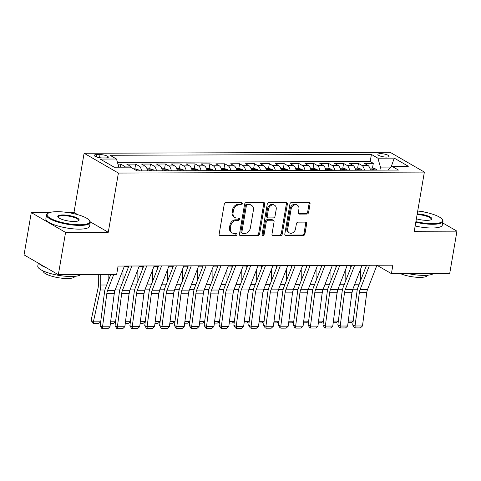 <?xml version="1.0" encoding="UTF-8"?>
<svg xmlns="http://www.w3.org/2000/svg" width="481" height="481" viewBox="0 0 481 481"><rect width="100%" height="100%" fill="white"/><g stroke="black" fill="none" stroke-linecap="round" stroke-linejoin="round"><path stroke-width="0.72" d="M242.304 203.728A1.221 0.974 120 0 0 241.486 202.567L225.992 202.621A1.744 1.389 120 0 0 224.254 204.287L219.144 234.175A1.744 1.389 120 0 0 219.727 235.678A1.744 1.389 120 0 0 220.316 235.828L235.804 235.78A1.221 0.974 120 0 0 236.201 233.453L234.199 233.465A5.574 4.443 120 0 1 232.317 232.972A5.574 4.443 120 0 1 230.441 228.162L230.868 225.673A5.574 4.443 120 0 1 236.442 220.346L238.444 220.34A1.221 0.974 120 0 0 238.847 218.013L236.838 218.019A5.574 4.443 120 0 1 234.956 217.532A5.574 4.443 120 0 1 233.081 212.722L233.507 210.227A5.574 4.443 120 0 1 239.081 204.9L241.083 204.894A1.221 0.974 120 0 0 242.304 203.728M234.956 217.532L234.031 216.997A5.574 4.443 120 0 1 232.155 212.187L232.582 209.692A5.574 4.443 120 0 1 238.155 204.365L240.157 204.359A1.221 0.974 120 0 0 241.324 202.573M219.33 235.293A1.744 1.389 120 0 0 219.39 235.293L234.878 235.245A1.221 0.974 120 0 0 236.045 233.459M232.317 232.972L231.391 232.437A5.574 4.443 120 0 1 229.515 227.627L229.942 225.138A5.574 4.443 120 0 1 235.516 219.811L237.518 219.805A1.221 0.974 120 0 0 238.684 218.013M380.513 153.649A5.676 1.443 9.7 0 0 377.88 154.407A5.676 1.443 9.7 0 0 380.651 156.175A5.676 1.443 9.7 0 0 386.441 157.077A5.676 1.443 9.7 0 0 389.075 156.319A5.676 1.443 9.7 0 0 386.297 154.551A5.676 1.443 9.7 0 0 380.513 153.649M306.878 214.063A1.744 1.389 120 0 0 308.616 212.398L310.053 204.01A1.744 1.389 120 0 0 309.463 202.507A1.744 1.389 120 0 0 308.874 202.357L291.672 202.411A1.744 1.389 120 0 0 289.929 204.076L284.824 233.964A1.744 1.389 120 0 0 285.407 235.468A1.744 1.389 120 0 0 285.997 235.618L303.198 235.564A1.744 1.389 120 0 0 304.942 233.898L306.674 223.773A1.744 1.389 120 0 0 306.084 222.27A1.744 1.389 120 0 0 305.501 222.114L298.136 222.138A1.744 1.389 120 0 0 296.392 223.803L295.538 228.83A4.66 3.716 120 0 1 289.303 232.876A4.66 3.716 120 0 1 287.734 228.854L291.101 209.175A4.66 3.716 120 0 1 297.33 205.128A4.66 3.716 120 0 1 298.899 209.151L298.34 212.428A1.744 1.389 120 0 0 298.923 213.931A1.744 1.389 120 0 0 299.513 214.087L306.878 214.063L305.946 213.528A1.744 1.389 120 0 0 307.69 211.862L309.121 203.475A1.744 1.389 120 0 0 308.934 202.357M414.249 231.295L456.95 231.157L449.723 273.455L391.42 273.641L392.869 265.181L118.085 266.059L116.642 274.519L58.345 274.705L65.572 232.407L108.273 232.275L118.398 173.064L424.368 172.084L414.249 231.295M264.706 204.154A1.744 1.389 120 0 0 264.123 202.651A1.744 1.389 120 0 0 263.534 202.501L246.332 202.555A1.744 1.389 120 0 0 244.588 204.221L239.478 234.109A1.744 1.389 120 0 0 240.067 235.612A1.744 1.389 120 0 0 240.656 235.768L257.858 235.708A1.744 1.389 120 0 0 259.602 234.043L264.706 204.154L263.78 203.619A1.744 1.389 120 0 0 263.594 202.501M268.999 202.483L286.207 202.429A1.744 1.389 120 0 1 286.79 202.579A1.744 1.389 120 0 1 287.379 204.082L282.269 233.97A1.744 1.389 120 0 1 280.531 235.636L273.166 235.66A1.744 1.389 120 0 1 272.577 235.51A1.744 1.389 120 0 1 271.993 234.006L274.062 221.885A1.744 1.389 120 0 0 273.479 220.382A1.744 1.389 120 0 0 272.889 220.226L268.007 220.244A1.744 1.389 120 0 0 266.264 221.909L264.105 234.53A1.221 0.974 120 0 1 262.067 234.536L267.262 204.148A1.744 1.389 120 0 1 268.999 202.483M372.486 168.085L373.304 163.33L364.388 163.36L367.773 165.314L361.832 165.332A7.101 3.884 89.8 0 1 364.406 170.178M357.636 168.134L358.447 163.378L349.537 163.408L352.922 165.362L346.975 165.38A7.101 3.884 89.8 0 1 349.555 170.226M342.785 168.182L343.596 163.426L334.686 163.456L338.065 165.41L332.124 165.428A7.101 3.884 89.8 0 1 334.704 170.268M327.928 168.23L328.739 163.474L319.829 163.504L323.214 165.458L317.274 165.476A7.101 3.884 89.8 0 1 319.847 170.316M313.077 168.278L313.889 163.522L304.978 163.552L308.363 165.506L302.417 165.524A7.101 3.884 89.8 0 1 304.996 170.364M298.226 168.326L299.038 163.57L290.127 163.594L293.506 165.554L287.566 165.572A7.101 3.884 89.8 0 1 290.145 170.412M283.369 168.374L284.181 163.618L275.27 163.642L278.655 165.596L272.715 165.62A7.101 3.884 89.8 0 1 275.288 170.46M268.518 168.422L269.33 163.666L260.419 163.69L263.798 165.644L257.858 165.662A7.101 3.884 89.8 0 1 260.437 170.508M253.661 168.47L254.479 163.708L245.563 163.738L248.948 165.692L243.007 165.711A7.101 3.884 89.8 0 1 245.587 170.557M238.81 168.518L239.622 163.756L230.712 163.787L234.097 165.741L228.156 165.759A7.101 3.884 89.8 0 1 230.73 170.605M223.96 168.56L224.771 163.805L215.861 163.835L219.24 165.789L213.299 165.807A7.101 3.884 89.8 0 1 215.879 170.653M209.103 168.609L209.92 163.853L201.004 163.883L204.389 165.837L198.449 165.855A7.101 3.884 89.8 0 1 201.022 170.701M194.252 168.657L195.064 163.901L186.153 163.931L189.538 165.885L183.592 165.903A7.101 3.884 89.8 0 1 186.171 170.743M179.401 168.705L180.213 163.949L171.302 163.979L174.681 165.933L168.741 165.951A7.101 3.884 89.8 0 1 171.32 170.791M164.544 168.753L165.356 163.997L156.445 164.021L159.83 165.981L153.89 165.999A7.101 3.884 89.8 0 1 156.463 170.839M149.693 168.801L150.505 164.045L141.594 164.069L144.979 166.023L139.033 166.047A7.101 3.884 89.8 0 1 141.612 170.887M134.842 168.849L135.654 164.093L126.743 164.117L130.123 166.071A7.101 3.884 89.8 0 1 131.692 167.797M102.507 157.93L105.778 157.918A5.501 1.395 9.7 0 0 108.327 157.185A5.501 1.395 9.7 0 0 105.64 155.471A5.501 1.395 9.7 0 0 100.03 154.599L96.759 154.611A5.501 1.395 9.7 0 0 94.21 155.345A5.501 1.395 9.7 0 0 96.897 157.059A5.501 1.395 9.7 0 0 102.507 157.93M118.398 173.064L84.103 153.253L390.079 152.273L424.368 172.084M373.304 163.33L370.196 161.538L371.41 154.431L109.999 155.267L116.486 159.013L118.825 167.19M371.41 154.431L377.898 158.183L394.24 158.129L408.327 166.27L391.985 166.318L398.472 170.07L137.061 170.899L130.573 167.154L114.237 167.208L100.144 159.067L116.486 159.013M120.28 167.19L120.797 164.135L124.182 166.089A7.101 3.884 89.8 0 1 125.337 167.172M135.654 164.093L139.033 166.047M150.505 164.045L153.89 165.999M165.356 163.997L168.741 165.951M180.213 163.949L183.592 165.903M195.064 163.901L198.449 165.855M209.92 163.853L213.299 165.807M224.771 163.805L228.156 165.759M239.622 163.756L243.007 165.711M254.479 163.708L257.858 165.662M269.33 163.666L272.715 165.62M284.181 163.618L287.566 165.572M299.038 163.57L302.417 165.524M313.889 163.522L317.274 165.476M328.739 163.474L332.124 165.428M343.596 163.426L346.975 165.38M358.447 163.378L361.832 165.332M370.196 161.538L117.436 162.344M120.797 164.135L117.953 164.147M390.776 167.472L390.849 167.057L380.447 167.087L379.93 170.124M49.747 212.542L31.277 212.596L65.572 232.407M31.277 212.596L24.05 254.894L58.345 274.705M456.95 231.157L442.718 222.937M423.695 211.947L422.655 211.345L420.19 211.357M77.886 214.718L73.984 212.464L67.43 212.482M73.984 212.464L84.103 153.253M376.791 265.608L377.519 265.608L391.42 273.641M124.284 266.414L128.734 266.402M139.141 266.372L143.585 266.354M153.992 266.324L158.435 266.306M168.843 266.276L173.292 266.258M183.7 266.227L188.143 266.215M198.551 266.179L202.994 266.167M213.408 266.131L217.851 266.119M228.259 266.083L232.702 266.071M243.109 266.035L247.553 266.023M257.966 265.987L262.41 265.975M272.817 265.945L277.26 265.927M287.668 265.897L292.117 265.879M302.525 265.849L306.968 265.831M317.376 265.801L321.819 265.789M332.227 265.752L336.676 265.74M347.084 265.704L351.527 265.692M361.934 265.656L366.378 265.644M391.071 167.19L394.24 158.129M377.585 265.229L377.519 265.608M147.553 170.869A7.101 3.884 -90.2 0 0 144.979 166.023M162.41 170.821A7.101 3.884 -90.2 0 0 159.83 165.981M177.261 170.773A7.101 3.884 -90.2 0 0 174.681 165.933M192.111 170.725A7.101 3.884 -90.2 0 0 189.538 165.885M206.968 170.677A7.101 3.884 -90.2 0 0 204.389 165.837M221.819 170.629A7.101 3.884 -90.2 0 0 219.24 165.789M236.67 170.587A7.101 3.884 -90.2 0 0 234.097 165.741M251.527 170.539A7.101 3.884 -90.2 0 0 248.948 165.692M266.378 170.49A7.101 3.884 -90.2 0 0 263.798 165.644M281.229 170.442A7.101 3.884 -90.2 0 0 278.655 165.596M296.086 170.394A7.101 3.884 -90.2 0 0 293.506 165.554M310.936 170.346A7.101 3.884 -90.2 0 0 308.363 165.506M325.793 170.298A7.101 3.884 -90.2 0 0 323.214 165.458M340.644 170.25A7.101 3.884 -90.2 0 0 338.065 165.41M355.495 170.202A7.101 3.884 -90.2 0 0 352.922 165.362M391.985 166.318L388.011 170.1M370.352 170.16A7.101 3.884 -90.2 0 0 367.773 165.314M380.447 167.087L377.898 158.183M108.273 232.275L90.212 221.837M239.67 235.227A1.744 1.389 120 0 0 239.724 235.233L256.932 235.173A1.744 1.389 120 0 0 258.67 233.507L263.78 203.619M247.535 204.876A1.221 0.974 120 0 0 246.32 206.042L241.835 232.275A1.221 0.974 120 0 0 242.652 233.435L244.769 233.429A5.574 4.443 120 0 0 250.342 228.102L253.409 210.167A5.574 4.443 120 0 0 251.533 205.357A5.574 4.443 120 0 0 249.651 204.87L247.535 204.876L246.609 204.341A1.221 0.974 120 0 0 245.394 205.501L246.32 206.042M242.244 233.327L241.318 232.792A1.221 0.974 120 0 1 240.909 231.74L245.394 205.501M251.533 205.357L250.607 204.822A5.574 4.443 120 0 0 248.725 204.329L249.651 204.87M246.609 204.341L248.725 204.329M272.18 235.125A1.744 1.389 120 0 0 272.24 235.125L279.599 235.101A1.744 1.389 120 0 0 281.343 233.435L286.454 203.547A1.744 1.389 120 0 0 286.261 202.429M273.479 220.382L272.553 219.847A1.744 1.389 120 0 0 271.963 219.691L267.081 219.709A1.744 1.389 120 0 0 265.338 221.374L263.179 233.994L264.105 234.53M262.115 235.149A1.221 0.974 120 0 0 263.179 233.994M276.214 209.307A4.66 3.716 120 0 0 274.645 205.285A4.66 3.716 120 0 0 268.416 209.331L267.232 216.264A1.744 1.389 120 0 0 267.815 217.767A1.744 1.389 120 0 0 268.404 217.917L273.286 217.905A1.744 1.389 120 0 0 275.03 216.24L276.214 209.307M274.645 205.285L273.719 204.75A4.66 3.716 120 0 0 267.49 208.796L268.416 209.331M267.815 217.767L266.889 217.232A1.744 1.389 120 0 1 266.3 215.728L267.49 208.796M298.527 213.546A1.744 1.389 120 0 0 298.587 213.552L305.946 213.528M297.33 205.128L296.404 204.593A4.66 3.716 120 0 0 290.175 208.64L291.101 209.175M289.303 232.876L288.378 232.341A4.66 3.716 120 0 1 286.808 228.319L290.175 208.64M285.011 235.083A1.744 1.389 120 0 0 285.071 235.083L302.272 235.029A1.744 1.389 120 0 0 304.016 233.363L305.748 223.238A1.744 1.389 120 0 0 305.555 222.114M98.292 274.573L98.34 285.035A8.874 4.852 89.8 0 1 98.01 288.359L91.143 320.202L93.404 321.843L100.264 290.001A13.306 7.281 -90.2 0 0 100.769 285.011L100.715 274.567M108.177 281.181L108.141 274.543M100.685 321.927L98.575 323.472L93.38 323.491L92.472 322.835L91.143 320.202M93.38 323.491L93.404 321.843L100.697 321.819M124.435 266.041L115.019 290.356A8.874 4.852 -90.2 0 0 114.262 293.44L109.981 326.773L102.555 326.797L102.675 328.727L101.725 328.313L100.192 325.763L104.473 292.43A13.306 7.281 89.8 0 1 105.61 287.806L110.75 274.537M100.192 325.763L102.555 326.797L106.836 293.464A8.874 4.852 -90.2 0 1 107.594 290.38L113.732 274.525M109.981 326.773L107.87 328.709L102.675 328.727M57.149 211.682A21.651 5.495 9.7 0 0 48.112 213.269A21.651 5.495 9.7 0 0 55.345 220.52A21.651 5.495 9.7 0 0 79.768 224.747A21.651 5.495 9.7 0 0 89.292 220.31A21.651 5.495 9.7 0 0 57.149 211.682M89.292 220.31L89.719 220.869A22.18 5.634 -170.3 0 1 90.236 222.456A22.18 5.634 -170.3 0 1 79.954 225.415A22.18 5.634 -170.3 0 1 57.341 221.891A22.18 5.634 -170.3 0 1 46.507 214.983A22.18 5.634 -170.3 0 1 47.523 213.654L48.112 213.269M62.807 214.947A10.822 2.748 -170.3 0 1 75.012 217.057A10.822 2.748 -170.3 0 1 78.631 220.683A10.822 2.748 -170.3 0 1 74.11 221.476A10.822 2.748 -170.3 0 1 58.039 217.165A10.822 2.748 -170.3 0 1 62.807 214.947M78.289 220.869A10.293 2.615 9.7 0 0 78.517 220.454A10.293 2.615 9.7 0 0 73.491 217.25A10.293 2.615 9.7 0 0 62.993 215.614A10.293 2.615 9.7 0 0 58.225 216.985A10.293 2.615 9.7 0 0 58.297 217.454M80.814 274.633A22.18 5.634 -170.3 0 1 71.224 276.503A22.18 5.634 -170.3 0 1 48.611 272.986A22.18 5.634 -170.3 0 1 37.777 266.071L38.282 263.113M46.134 267.646A22.18 5.634 -170.3 0 1 39.171 263.63M74.723 276.359L74.717 276.395A15.969 4.058 -170.3 0 1 67.316 278.523A15.969 4.058 -170.3 0 1 51.034 275.986A15.969 4.058 -170.3 0 1 43.23 271.013L43.236 270.971M90.236 222.456L89.598 226.178A22.18 5.634 -170.3 0 1 79.323 229.136A22.18 5.634 -170.3 0 1 56.704 225.613A22.18 5.634 -170.3 0 1 45.869 218.705L46.507 214.983M415.897 221.633A21.651 5.495 9.7 0 0 432.527 223.617A21.651 5.495 9.7 0 0 442.051 219.18A21.651 5.495 9.7 0 0 417.712 211.027M442.051 219.18L442.478 219.739A22.18 5.634 -170.3 0 1 442.995 221.332A22.18 5.634 -170.3 0 1 432.714 224.284A22.18 5.634 -170.3 0 1 415.788 222.276M417.225 213.865A10.822 2.748 -170.3 0 1 428.487 216.203A10.822 2.748 -170.3 0 1 431.391 219.558A10.822 2.748 -170.3 0 1 426.869 220.352A10.822 2.748 -170.3 0 1 416.384 218.801M431.054 219.745A10.293 2.615 9.7 0 0 431.277 219.33A10.293 2.615 9.7 0 0 417.117 214.52M433.573 273.503A22.18 5.634 -170.3 0 1 423.983 275.379A22.18 5.634 -170.3 0 1 408.05 273.587M427.483 275.228L427.477 275.264A15.969 4.058 -170.3 0 1 420.075 277.393A15.969 4.058 -170.3 0 1 400.372 273.611M442.995 221.332L442.358 225.054A22.18 5.634 -170.3 0 1 432.082 228.006A22.18 5.634 -170.3 0 1 415.151 225.998M114.105 294.649L115.043 290.296M133.514 168.849L135.209 168.849L138.546 169.913A4.702 2.573 89.8 0 1 139.46 170.893M123.028 281.132L122.974 269.811M136.351 170.496L135.726 170.13M115.542 321.879L113.432 323.424L110.414 323.436M110.624 321.789L115.554 321.771M127.952 266.408L127.964 268.386M128.962 294.606L129.9 290.247M147.024 168.807L150.06 168.801L153.403 169.865A4.702 2.573 89.8 0 1 154.317 170.845M137.885 281.084L137.825 269.769M151.491 170.857A4.702 2.573 -90.2 0 0 151.238 170.484C149.982 169.799 149.387 169.799 149.459 170.49A4.702 2.573 89.8 0 1 149.711 170.863M149.32 170.166L149.459 170.49M130.393 321.831L128.283 323.382L125.264 323.388M125.475 321.741L130.405 321.723M142.809 266.36L142.815 268.338M143.813 294.558L144.751 290.199M161.881 168.759L164.917 168.753L168.254 169.817A4.702 2.573 89.8 0 1 169.168 170.797M152.736 281.036L152.675 269.721M166.348 170.809A4.702 2.573 -90.2 0 0 166.089 170.436C164.833 169.751 164.237 169.751 164.31 170.442A4.702 2.573 89.8 0 1 164.562 170.815M164.177 170.118L164.31 170.442M145.244 321.783L143.134 323.334L140.115 323.34M140.332 321.693L145.262 321.681M157.66 266.312L157.672 268.29M158.664 294.51L159.608 290.151M176.731 168.717L179.768 168.705L183.105 169.769A4.702 2.573 89.8 0 1 184.019 170.755M167.592 280.988L167.532 269.673M181.199 170.761A4.702 2.573 -90.2 0 0 180.946 170.388C179.684 169.703 179.088 169.703 179.16 170.394A4.702 2.573 89.8 0 1 179.419 170.767M179.028 170.07L179.16 170.394M160.101 321.735L157.99 323.286L154.972 323.292M155.183 321.645L160.113 321.633M139.286 265.993L129.876 290.308A8.874 4.852 -90.2 0 0 129.112 293.392L124.838 326.725L117.412 326.749L117.526 328.679L116.582 328.27L115.049 325.721L119.324 292.388A13.306 7.281 89.8 0 1 120.466 287.758L128.878 266.023M115.049 325.721L117.412 326.749L121.687 293.416A8.874 4.852 -90.2 0 1 122.451 290.332L131.86 266.017M124.838 326.725L122.727 328.661L117.526 328.679M154.136 265.945L144.727 290.259A8.874 4.852 -90.2 0 0 143.969 293.344L139.688 326.677L132.263 326.701L132.377 328.631L131.433 328.222L129.9 325.673L134.181 292.34A13.306 7.281 89.8 0 1 135.317 287.71L143.729 265.975M129.9 325.673L132.263 326.701L136.544 293.368A8.874 4.852 -90.2 0 1 137.301 290.284L146.711 265.969M139.688 326.677L137.578 328.613L132.377 328.631M168.993 265.897L159.584 290.211A8.874 4.852 -90.2 0 0 158.82 293.296L154.545 326.629L147.114 326.653L147.234 328.583L146.29 328.174L144.751 325.625L149.032 292.292A13.306 7.281 89.8 0 1 150.168 287.668L158.586 265.927M144.751 325.625L147.114 326.653L151.395 293.32A8.874 4.852 -90.2 0 1 152.152 290.235L161.568 265.921M154.545 326.629L152.429 328.571L147.234 328.583M183.844 265.849L174.435 290.163A8.874 4.852 -90.2 0 0 173.677 293.248L169.396 326.581L161.971 326.605L162.085 328.535L161.141 328.126L159.608 325.577L163.883 292.244A13.306 7.281 89.8 0 1 165.025 287.62L173.437 265.879M159.608 325.577L161.971 326.605L166.246 293.272A8.874 4.852 -90.2 0 1 167.009 290.187L176.419 265.873M169.396 326.581L167.286 328.523L162.085 328.535M172.511 266.264L172.523 268.242M173.521 294.462L174.459 290.103M191.582 168.669L194.625 168.657L197.962 169.721A4.702 2.573 89.8 0 1 198.875 170.707M182.443 280.94L182.383 269.625M196.05 170.713A4.702 2.573 -90.2 0 0 195.797 170.34C194.54 169.655 193.945 169.655 194.017 170.346A4.702 2.573 89.8 0 1 194.27 170.719M193.879 170.027L194.017 170.346M174.952 321.687L172.841 323.238L169.823 323.25M170.034 321.597L174.964 321.585M198.701 265.801L189.286 290.121A8.874 4.852 -90.2 0 0 188.528 293.2L184.247 326.533L176.822 326.557L176.942 328.493L175.992 328.078L174.459 325.529L178.74 292.195A13.306 7.281 89.8 0 1 179.876 287.572L188.287 265.837M174.459 325.529L176.822 326.557L181.103 293.224A8.874 4.852 -90.2 0 1 181.86 290.145L191.27 265.825M184.247 326.533L182.137 328.475L176.942 328.493M187.368 266.215L187.374 268.194M188.372 294.414L189.31 290.055M206.439 168.621L209.475 168.609L212.812 169.679A4.702 2.573 89.8 0 1 213.726 170.659M197.294 280.892L197.24 269.576M210.906 170.665A4.702 2.573 -90.2 0 0 210.654 170.298C209.391 169.607 208.796 169.607 208.868 170.298A4.702 2.573 89.8 0 1 209.121 170.671M208.736 169.979L208.868 170.298M189.803 321.639L187.698 323.19L184.674 323.202M184.89 321.548L189.821 321.536M213.552 265.752L204.142 290.073A8.874 4.852 -90.2 0 0 203.379 293.157L199.104 326.485L191.672 326.509L191.793 328.445L190.849 328.03L189.31 325.481L193.59 292.147A13.306 7.281 89.8 0 1 194.733 287.524L203.144 265.789M189.31 325.481L191.672 326.509L195.953 293.176A8.874 4.852 -90.2 0 1 196.711 290.097L206.127 265.777M199.104 326.485L196.994 328.427L191.793 328.445M202.218 266.167L202.23 268.145M203.222 294.366L204.166 290.007M221.29 168.572L224.326 168.56L227.669 169.631A4.702 2.573 89.8 0 1 228.583 170.611M212.151 280.844L212.091 269.528M225.757 170.617A4.702 2.573 -90.2 0 0 225.505 170.25C224.242 169.559 223.653 169.565 223.719 170.256A4.702 2.573 89.8 0 1 223.978 170.623M223.587 169.931L223.719 170.256M204.659 321.597L202.549 323.142L199.531 323.154M199.741 321.506L204.672 321.488M228.403 265.704L218.993 290.025A8.874 4.852 -90.2 0 0 218.236 293.109L213.955 326.443L206.529 326.467L206.644 328.397L205.7 327.982L204.166 325.433L208.441 292.099A13.306 7.281 89.8 0 1 209.584 287.476L217.995 265.74M204.166 325.433L206.529 326.467L210.804 293.133A8.874 4.852 -90.2 0 1 211.568 290.049L220.977 265.728M213.955 326.443L211.844 328.379L206.644 328.397M217.075 266.119L217.081 268.097M218.079 294.318L219.017 289.959M236.141 168.524L239.183 168.512L242.52 169.583A4.702 2.573 89.8 0 1 243.434 170.563M227.002 280.802L226.942 269.48M240.608 170.569A4.702 2.573 -90.2 0 0 240.356 170.202C239.099 169.51 238.504 169.516 238.576 170.208A4.702 2.573 89.8 0 1 238.829 170.575M238.444 169.883L238.576 170.208M219.51 321.548L217.4 323.094L214.382 323.106M214.592 321.458L219.522 321.44M243.26 265.656L233.844 289.977A8.874 4.852 -90.2 0 0 233.087 293.061L228.806 326.395L221.38 326.419L221.5 328.349L220.551 327.934L219.017 325.384L223.298 292.051A13.306 7.281 89.8 0 1 224.435 287.428L232.846 265.692M219.017 325.384L221.38 326.419L225.661 293.085A8.874 4.852 -90.2 0 1 226.419 290.001L235.828 265.68M228.806 326.395L226.695 328.331L221.5 328.349M231.926 266.071L231.938 268.049M232.93 294.27L233.868 289.917M250.998 168.476L254.034 168.464L257.371 169.534A4.702 2.573 89.8 0 1 258.285 170.514M241.853 280.754L241.799 269.432M255.465 170.527A4.702 2.573 -90.2 0 0 255.213 170.154C253.95 169.462 253.355 169.468 253.427 170.16A4.702 2.573 89.8 0 1 253.679 170.533M253.295 169.835L253.427 170.16M234.361 321.5L232.257 323.046L229.239 323.058M229.449 321.41L234.379 321.392M258.111 265.608L248.701 289.929A8.874 4.852 -90.2 0 0 247.937 293.013L243.663 326.346L236.237 326.371L236.351 328.301L235.407 327.886L233.868 325.336L238.149 292.003A13.306 7.281 89.8 0 1 239.291 287.379L247.703 265.644M233.868 325.336L236.237 326.371L240.512 293.037A8.874 4.852 -90.2 0 1 241.27 289.953L250.685 265.632M243.663 326.346L241.552 328.282L236.351 328.301M246.777 266.023L246.789 268.001M247.787 294.222L248.725 289.869M265.849 168.428L268.885 168.422L272.228 169.486A4.702 2.573 89.8 0 1 273.142 170.466M256.71 280.706L256.65 269.384M270.316 170.478A4.702 2.573 -90.2 0 0 270.063 170.106C268.801 169.42 268.212 169.42 268.284 170.112A4.702 2.573 89.8 0 1 268.536 170.484M268.145 169.787L268.284 170.112M249.218 321.452L247.108 322.998L244.089 323.01M244.3 321.362L249.23 321.344M272.961 265.566L263.552 289.881A8.874 4.852 -90.2 0 0 262.794 292.965L258.513 326.298L251.088 326.322L251.202 328.252L250.258 327.844L248.725 325.294L253.006 291.961A13.306 7.281 89.8 0 1 254.142 287.331L262.554 265.596M248.725 325.294L251.088 326.322L255.369 292.989A8.874 4.852 -90.2 0 1 256.126 289.905L265.536 265.59M258.513 326.298L256.403 328.234L251.202 328.252M261.634 265.975L261.64 267.959M262.638 294.18L263.576 289.821M280.706 168.38L283.742 168.374L287.079 169.438A4.702 2.573 89.8 0 1 287.993 170.418M271.561 280.657L271.5 269.336M285.173 170.43A4.702 2.573 -90.2 0 0 284.914 170.058C283.658 169.372 283.062 169.372 283.135 170.064A4.702 2.573 89.8 0 1 283.387 170.436M283.002 169.739L283.135 170.064M264.069 321.404L261.959 322.955L258.94 322.961M259.151 321.314L264.081 321.296M287.818 265.518L278.403 289.833A8.874 4.852 -90.2 0 0 277.645 292.917L273.364 326.25L265.939 326.274L266.059 328.204L265.109 327.795L263.576 325.246L267.857 291.913A13.306 7.281 89.8 0 1 268.993 287.283L277.411 265.548M263.576 325.246L265.939 326.274L270.22 292.941A8.874 4.852 -90.2 0 1 270.977 289.857L280.393 265.542M273.364 326.25L271.254 328.186L266.059 328.204M276.485 265.933L276.497 267.911M277.489 294.131L278.427 289.772M295.556 168.332L298.593 168.326L301.93 169.39A4.702 2.573 89.8 0 1 302.844 170.37M286.411 280.609L286.357 269.294M300.024 170.382A4.702 2.573 -90.2 0 0 299.771 170.009C298.509 169.324 297.913 169.324 297.986 170.015A4.702 2.573 89.8 0 1 298.244 170.388M297.853 169.691L297.986 170.015M278.926 321.356L276.815 322.907L273.797 322.913M274.008 321.266L278.938 321.254M302.669 265.47L293.26 289.784A8.874 4.852 -90.2 0 0 292.496 292.869L288.221 326.202L280.796 326.226L280.91 328.156L279.966 327.747L278.433 325.198L282.708 291.865A13.306 7.281 89.8 0 1 283.85 287.241L292.262 265.5M278.433 325.198L280.796 326.226L285.071 292.893A8.874 4.852 -90.2 0 1 285.834 289.809L295.244 265.494M288.221 326.202L286.111 328.144L280.91 328.156M291.336 265.885L291.348 267.863M292.346 294.083L293.284 289.724M310.407 168.284L313.444 168.278L316.787 169.342A4.702 2.573 89.8 0 1 317.7 170.328M301.268 280.561L301.208 269.246M314.875 170.334A4.702 2.573 -90.2 0 0 314.622 169.961C313.359 169.276 312.77 169.276 312.842 169.967A4.702 2.573 89.8 0 1 313.095 170.34M312.704 169.643L312.842 169.967M293.777 321.308L291.666 322.859L288.648 322.865M288.859 321.218L293.789 321.206M317.52 265.422L308.111 289.736A8.874 4.852 -90.2 0 0 307.353 292.821L303.072 326.154L295.647 326.178L295.761 328.108L294.817 327.699L293.284 325.15L297.565 291.817A13.306 7.281 89.8 0 1 298.701 287.193L307.112 265.452M293.284 325.15L295.647 326.178L299.928 292.845A8.874 4.852 -90.2 0 1 300.685 289.76L310.095 265.446M303.072 326.154L300.962 328.096L295.761 328.108M306.193 265.837L306.199 267.815M307.197 294.035L308.135 289.676M325.264 168.242L328.301 168.23L331.637 169.294A4.702 2.573 89.8 0 1 332.551 170.28M316.119 280.513L316.059 269.198M329.732 170.286A4.702 2.573 -90.2 0 0 329.473 169.913C328.216 169.228 327.621 169.228 327.693 169.919A4.702 2.573 89.8 0 1 327.946 170.292M327.561 169.601L327.693 169.919M308.628 321.26L306.517 322.811L303.499 322.823M303.715 321.17L308.646 321.158M332.377 265.374L322.961 289.694A8.874 4.852 -90.2 0 0 322.204 292.773L317.929 326.106L310.498 326.13L310.618 328.06L309.674 327.651L308.135 325.102L312.416 291.769A13.306 7.281 89.8 0 1 313.552 287.145L321.969 265.41M308.135 325.102L310.498 326.13L314.778 292.797A8.874 4.852 -90.2 0 1 315.536 289.718L324.952 265.398M317.929 326.106L315.813 328.048L310.618 328.06M321.043 265.789L321.055 267.767M322.048 293.987L322.991 289.628M340.115 168.194L343.151 168.182L346.488 169.252A4.702 2.573 89.8 0 1 347.402 170.232M330.976 280.465L330.916 269.15M344.582 170.238A4.702 2.573 -90.2 0 0 344.33 169.865C343.067 169.18 342.472 169.18 342.544 169.871A4.702 2.573 89.8 0 1 342.803 170.244M342.412 169.552L342.544 169.871M323.485 321.212L321.374 322.763L318.356 322.775M318.566 321.122L323.497 321.11M347.228 265.326L337.818 289.646A8.874 4.852 -90.2 0 0 337.061 292.725L332.78 326.058L325.354 326.082L325.469 328.018L324.525 327.603L322.991 325.054L327.266 291.72A13.306 7.281 89.8 0 1 328.409 287.097L336.82 265.362M322.991 325.054L325.354 326.082L329.629 292.749A8.874 4.852 -90.2 0 1 330.393 289.67L339.802 265.35M332.78 326.058L330.669 328L325.469 328.018M335.894 265.74L335.906 267.719M336.904 293.939L337.842 289.58M354.966 168.146L358.008 168.134L361.345 169.204A4.702 2.573 89.8 0 1 362.259 170.184M345.827 280.417L345.767 269.101M359.433 170.19A4.702 2.573 -90.2 0 0 359.181 169.823C357.924 169.132 357.329 169.138 357.401 169.829A4.702 2.573 89.8 0 1 357.654 170.196M357.263 169.504L357.401 169.829M338.335 321.164L336.225 322.715L333.207 322.727M333.417 321.08L338.347 321.061M362.085 265.278L352.669 289.598A8.874 4.852 -90.2 0 0 351.912 292.682L347.631 326.016L340.205 326.04L340.326 327.97L339.376 327.555L337.842 325.006L342.123 291.672A13.306 7.281 89.8 0 1 343.26 287.049L351.671 265.314M337.842 325.006L340.205 326.04L344.486 292.707A8.874 4.852 -90.2 0 1 345.244 289.622L354.653 265.302M347.631 326.016L345.52 327.952L340.326 327.97M350.751 265.692L350.757 267.67M351.755 293.891L352.693 289.532M369.823 168.097L372.859 168.085L376.196 169.156A4.702 2.573 89.8 0 1 377.11 170.136M360.678 280.375L360.624 269.053M374.29 170.142A4.702 2.573 -90.2 0 0 374.038 169.775C372.775 169.084 372.18 169.09 372.252 169.781A4.702 2.573 89.8 0 1 372.504 170.148M372.12 169.456L372.252 169.781M353.186 321.122L351.082 322.667L348.058 322.679M348.274 321.031L353.204 321.013M376.936 265.229L367.526 289.55A8.874 4.852 -90.2 0 0 366.762 292.634L362.488 325.968L355.056 325.992L355.176 327.922L354.232 327.507L352.693 324.958L356.974 291.624A13.306 7.281 89.8 0 1 358.117 287.001L366.528 265.265M352.693 324.958L355.056 325.992L359.337 292.658A8.874 4.852 -90.2 0 1 360.095 289.574L369.51 265.253M362.488 325.968L360.377 327.904L355.176 327.922M130.123 166.071L124.182 166.089M96.374 156.878L96.759 154.611M99.507 157.666L100.03 154.599M238.155 204.365L239.081 204.9M232.582 209.692L233.507 210.227M232.155 212.187L233.081 212.722M237.518 219.805L238.444 220.34M235.516 219.811L236.442 220.346M229.942 225.138L230.868 225.673M229.515 227.627L230.441 228.162M234.878 235.245L235.804 235.78M219.39 235.293L220.316 235.828M240.157 204.359L241.083 204.894M258.67 233.507L259.602 234.043M256.932 235.173L257.858 235.708M239.724 235.233L240.656 235.768M240.909 231.74L241.835 232.275M286.454 203.547L287.379 204.082M281.343 233.435L282.269 233.97M279.599 235.101L280.531 235.636M272.24 235.125L273.166 235.66M271.963 219.691L272.889 220.226M267.081 219.709L268.007 220.244M265.338 221.374L266.264 221.909M266.3 215.728L267.232 216.264M298.587 213.552L299.513 214.087M286.808 228.319L287.734 228.854M305.748 223.238L306.674 223.773M304.016 233.363L304.942 233.898M302.272 235.029L303.198 235.564M285.071 235.083L285.997 235.618M309.121 203.475L310.053 204.01M307.69 211.862L308.616 212.398M100.264 290.001L104.93 289.989M100.769 285.011L106.704 284.992M115.019 290.356L107.594 290.38M114.262 293.44L106.836 293.464M138.468 169.883L135.317 169.895M115.175 289.953L119.781 289.941M117.111 284.956L121.555 284.944M153.319 169.841L147.348 169.859M130.032 289.905L134.632 289.893M131.962 284.914L136.406 284.896M151.178 170.857L151.238 170.484M168.17 169.793L162.205 169.811M144.883 289.863L149.489 289.845M146.819 284.866L151.262 284.848M166.029 170.809L166.089 170.436M183.027 169.745L177.056 169.763M159.734 289.815L164.34 289.796M161.67 284.818L166.113 284.8M180.88 170.761L180.946 170.388M129.876 290.308L122.451 290.332M129.112 293.392L121.687 293.416M144.727 290.259L137.301 290.284M143.969 293.344L136.544 293.368M159.584 290.211L152.152 290.235M158.82 293.296L151.395 293.32M174.435 290.163L167.009 290.187M173.677 293.248L166.246 293.272M197.877 169.697L191.907 169.715M174.591 289.766L179.191 289.748M176.521 284.77L180.964 284.752M195.737 170.713L195.797 170.34M189.286 290.121L181.86 290.145M188.528 293.2L181.103 293.224M212.728 169.649L206.764 169.667M189.442 289.718L194.047 289.7M191.378 284.722L195.821 284.71M210.588 170.665L210.654 170.298M204.142 290.073L196.711 290.097M203.379 293.157L195.953 293.176M227.585 169.601L221.615 169.619M204.293 289.67L208.898 289.658M206.229 284.674L210.672 284.662M225.439 170.623L225.505 170.25M218.993 290.025L211.568 290.049M218.236 293.109L210.804 293.133M242.436 169.552L236.466 169.571M219.15 289.622L223.755 289.61M221.08 284.626L225.523 284.614M240.296 170.575L240.356 170.202M233.844 289.977L226.419 290.001M233.087 293.061L225.661 293.085M257.287 169.504L251.322 169.522M234 289.574L238.606 289.562M235.937 284.578L240.38 284.566M255.146 170.527L255.213 170.154M248.701 289.929L241.27 289.953M247.937 293.013L240.512 293.037M272.144 169.456L266.173 169.48M248.851 289.526L253.457 289.514M250.787 284.53L255.231 284.518M269.997 170.478L270.063 170.106M263.552 289.881L256.126 289.905M262.794 292.965L255.369 292.989M286.995 169.414L281.024 169.432M263.708 289.478L268.314 289.466M265.638 284.481L270.088 284.469M284.854 170.43L284.914 170.058M278.403 289.833L270.977 289.857M277.645 292.917L270.22 292.941M301.852 169.366L295.881 169.384M278.559 289.436L283.165 289.418M280.495 284.439L284.938 284.421M299.705 170.382L299.771 170.009M293.26 289.784L285.834 289.809M292.496 292.869L285.071 292.893M316.702 169.318L310.732 169.336M293.416 289.388L298.016 289.37M295.346 284.391L299.789 284.373M314.556 170.334L314.622 169.961M308.111 289.736L300.685 289.76M307.353 292.821L299.928 292.845M331.553 169.27L325.589 169.288M308.267 289.34L312.872 289.321M310.203 284.343L314.646 284.325M329.413 170.286L329.473 169.913M322.961 289.694L315.536 289.718M322.204 292.773L314.778 292.797M346.41 169.222L340.44 169.24M323.118 289.291L327.723 289.273M325.054 284.295L329.497 284.283M344.264 170.238L344.33 169.865M337.818 289.646L330.393 289.67M337.061 292.725L329.629 292.749M361.261 169.174L355.291 169.192M337.975 289.243L342.574 289.231M339.905 284.247L344.348 284.235M359.121 170.196L359.181 169.823M352.669 289.598L345.244 289.622M351.912 292.682L344.486 292.707M376.112 169.126L370.148 169.144M352.826 289.195L357.431 289.183M354.762 284.199L359.205 284.187M373.971 170.148L374.038 169.775M367.526 289.55L360.095 289.574M366.762 292.634L359.337 292.658"/></g></svg>

